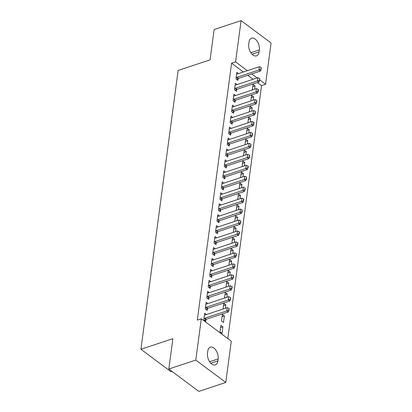 <?xml version="1.0" encoding="UTF-8"?>
<svg xmlns="http://www.w3.org/2000/svg" width="412" height="412" viewBox="0 0 412 412"><rect width="100%" height="100%" fill="white"/><g stroke="black" fill="none" stroke-linecap="round" stroke-linejoin="round"><path stroke-width="0.62" d="M227.815 338.587L261.568 85.603L265.565 84.28L259.787 79.964M231.287 341.177L225.776 382.465L195.793 360.067L201.298 318.785L231.287 341.177M195.793 360.067L168.832 369.008L198.816 391.4L225.776 382.465M171.933 371.32L170.913 371.66L140.93 349.263L178.128 70.462L210.079 59.869L214.127 29.535L241.087 20.6L271.07 42.992L265.565 84.28M224.38 315.886L222.356 314.371L221.481 320.943L223.505 322.457L224.38 315.886L222.053 316.658M207.885 303.567L206.149 302.269L205.269 308.84L207.298 310.349L207.555 308.408M224.973 294.755L227.306 293.983L225.276 292.474L224.535 298.051M227.306 293.983L226.863 297.273M210.81 281.664L209.069 280.366L208.194 286.937L210.218 288.452L210.475 286.51M227.893 272.857L230.226 272.085L228.202 270.571L227.455 276.148M230.226 272.085L229.788 275.376M213.73 259.766L211.989 258.463L211.114 265.034L213.143 266.549L213.401 264.607M230.818 250.954L233.146 250.182L231.122 248.668L230.38 254.245M233.146 250.182L232.708 253.473M216.655 237.863L214.915 236.565L214.039 243.137L216.063 244.646L216.321 242.704M233.738 229.051L236.071 228.279L234.042 226.77L233.3 232.347M236.071 228.279L235.633 231.57M219.575 215.96L217.835 214.662L216.959 221.234L218.983 222.748L219.246 220.806M236.663 207.154L238.991 206.381L236.967 204.867L236.22 210.444M238.991 206.381L238.553 209.672M222.495 194.062L220.76 192.759L219.879 199.331L221.908 200.845L222.166 198.903M239.583 185.251L241.916 184.478L239.887 182.964L239.145 188.542M241.916 184.478L241.473 187.769M225.421 172.159L223.68 170.862L222.804 177.433L224.828 178.942L225.091 177M242.508 163.348L244.836 162.575L242.812 161.061L242.065 166.639M244.836 162.575L244.398 165.866M228.341 150.256L226.605 148.959L225.725 155.53L227.754 157.044L228.011 155.103M245.428 141.45L247.761 140.677L245.732 139.163L244.991 144.741M247.761 140.677L247.318 143.968M231.266 128.359L229.525 127.056L228.65 133.627L230.674 135.141L230.931 133.2M248.348 119.547L250.681 118.774L248.657 117.26L247.911 122.838M250.681 118.774L250.244 122.065M234.186 106.456L232.445 105.158L231.57 111.729L233.599 113.238L233.856 111.297M251.274 97.644L253.601 96.871L251.578 95.357L250.836 100.935M253.601 96.871L253.164 100.162M237.111 84.553L235.37 83.255L234.495 89.826L236.519 91.34L236.776 89.399M261.568 85.603L257.448 82.524M253.076 79.258L247.741 75.278M243.374 72.012L231.585 63.206L197.307 320.109L201.298 318.785M238.569 73.604L236.833 72.306L235.952 78.877L237.982 80.386L238.239 78.445M252.736 86.695L255.064 85.923L253.04 84.409L252.293 89.986M255.064 85.923L254.626 89.213M235.649 95.507L233.908 94.204L233.032 100.775L235.056 102.289L235.319 100.348M249.811 108.598L252.144 107.826L250.115 106.311L249.373 111.889M252.144 107.826L251.701 111.116M232.723 117.405L230.988 116.107L230.107 122.678L232.136 124.192L232.394 122.251M246.891 130.496L249.219 129.723L247.195 128.209L246.448 133.787M249.219 129.723L248.781 133.014M229.803 139.308L228.063 138.01L227.187 144.581L229.211 146.09L229.474 144.148M243.966 152.399L246.299 151.626L244.27 150.112L243.528 155.69M246.299 151.626L245.861 154.917M226.883 161.21L225.143 159.907L224.267 166.479L226.291 167.993L226.548 166.051M241.046 174.302L243.374 173.529L241.35 172.015L240.608 177.593M243.374 173.529L242.936 176.82M223.958 183.108L222.217 181.81L221.342 188.382L223.371 189.896L223.628 187.954M238.121 196.2L240.453 195.427L238.43 193.918L237.683 199.49M240.453 195.427L240.016 198.718M221.038 205.011L219.297 203.713L218.422 210.285L220.446 211.794L220.703 209.852M235.201 218.102L237.533 217.33L235.504 215.816L234.763 221.393M237.533 217.33L237.091 220.621M218.113 226.914L216.377 225.611L215.497 232.183L217.526 233.697L217.783 231.755M232.28 240.005L234.608 239.233L232.584 237.719L231.838 243.296M234.608 239.233L234.171 242.524M215.193 248.812L213.452 247.514L212.577 254.086L214.601 255.6L214.863 253.658M229.355 261.903L231.688 261.131L229.659 259.622L228.918 265.199M231.688 261.131L231.245 264.422M212.268 270.715L210.532 269.417L209.651 275.988L211.68 277.497L211.938 275.556M226.435 283.806L228.763 283.034L226.739 281.52L225.992 287.097M228.763 283.034L228.325 286.325M209.347 292.618L207.607 291.315L206.731 297.886L208.755 299.4L209.018 297.459M223.51 305.709L225.843 304.937L223.814 303.423L223.072 309M225.843 304.937L225.405 308.228M206.427 314.516L204.687 313.218L203.811 319.789L205.835 321.303L206.093 319.362M222.918 326.834L220.894 325.326L220.018 331.892L222.042 333.406L222.918 326.834L220.59 327.607M217.871 360.902A8.281 4.826 -108.3 0 1 215.291 364.893A8.281 4.826 -108.3 0 1 209.636 361.736A8.281 4.826 -108.3 0 1 207.499 353.156L207.761 351.184A8.281 4.826 -108.3 0 1 210.341 347.198A8.281 4.826 -108.3 0 1 215.991 350.354A8.281 4.826 -108.3 0 1 218.133 358.934L217.871 360.902L210.836 363.235M231.585 63.206L235.576 61.882L241.087 20.6M168.832 369.008L172.88 338.674L140.93 349.263M248.992 42.158A8.281 4.826 -108.3 0 1 251.572 38.172A8.281 4.826 -108.3 0 1 257.222 41.324A8.281 4.826 -108.3 0 1 259.364 49.909L259.102 51.876A8.281 4.826 -108.3 0 1 256.522 55.867A8.281 4.826 -108.3 0 1 250.872 52.71A8.281 4.826 -108.3 0 1 248.73 44.13L248.992 42.158M257.073 77.935L251.737 73.954M247.365 70.689L235.576 61.882M260.956 69.19L261.203 69.376L261.177 67.553L260.956 69.19L258.942 69.989L260.399 71.08L238.435 78.362A1.293 0.809 -53.2 0 0 238.126 78.512L236.704 79.434M236.601 74.026L237.116 74.036A1.293 0.809 -53.2 0 0 237.415 73.985L259.38 66.703L258.942 69.989L236.977 77.271A1.293 0.809 -53.2 0 0 236.668 77.425L236.097 77.791M261.177 67.553L259.38 66.703M260.399 71.08L261.203 69.376M259.498 80.144L259.74 80.325L259.714 78.501L259.498 80.144L257.479 80.943L258.942 82.029L236.972 89.311A1.293 0.809 -53.2 0 0 236.663 89.466L235.247 90.388M235.139 84.975L235.659 84.985A1.293 0.809 -53.2 0 0 235.952 84.939L257.917 77.657L257.479 80.943L235.515 88.225A1.293 0.809 -53.2 0 0 235.206 88.374L234.639 88.745M259.714 78.501L257.917 77.657M258.942 82.029L259.74 80.325M258.036 91.093L258.278 91.273L258.499 89.631L258.252 89.45L258.036 91.093L256.022 91.891L257.479 92.983L235.515 100.26A1.293 0.809 -53.2 0 0 235.206 100.415L233.784 101.337M233.681 95.929L234.196 95.939A1.293 0.809 -53.2 0 0 234.49 95.888L256.46 88.606L256.022 91.891L234.052 99.174A1.293 0.809 -53.2 0 0 233.743 99.323L233.177 99.694M258.252 89.45L256.46 88.606M257.479 92.983L258.278 91.273M256.573 102.042L256.815 102.228L256.794 100.404L256.573 102.042L254.559 102.84L256.017 103.932L234.052 111.214A1.293 0.809 -53.2 0 0 233.743 111.364L232.322 112.291M232.219 106.878L232.734 106.888A1.293 0.809 -53.2 0 0 233.032 106.837L254.997 99.555L254.559 102.84L232.595 110.122A1.293 0.809 -53.2 0 0 232.286 110.277L231.714 110.643M256.794 100.404L254.997 99.555M256.017 103.932L256.815 102.228M255.116 112.996L255.358 113.176L255.332 111.353L255.116 112.996L253.097 113.794L254.554 114.881L232.589 122.163A1.293 0.809 -53.2 0 0 232.28 122.318L230.859 123.24M230.756 117.827L231.276 117.837A1.293 0.809 -53.2 0 0 231.57 117.791L253.535 110.509L253.097 113.794L231.132 121.076A1.293 0.809 -53.2 0 0 230.823 121.226L230.251 121.597M255.332 111.353L253.535 110.509M254.554 114.881L255.358 113.176M253.653 123.945L253.895 124.125L254.116 122.482L253.869 122.302L253.653 123.945L251.634 124.743L253.097 125.835L231.127 133.117A1.293 0.809 -53.2 0 0 230.818 133.267L229.402 134.188M229.293 128.781L229.814 128.791A1.293 0.809 -53.2 0 0 230.107 128.74L252.077 121.458L251.634 124.743L229.669 132.025A1.293 0.809 -53.2 0 0 229.36 132.175L228.794 132.546M253.869 122.302L252.077 121.458M253.097 125.835L253.895 124.125M252.19 134.894L252.432 135.079L252.412 133.256L252.19 134.894L250.177 135.692L251.634 136.784L229.669 144.066A1.293 0.809 -53.2 0 0 229.36 144.215L227.939 145.142M227.836 139.73L228.351 139.74A1.293 0.809 -53.2 0 0 228.65 139.689L250.614 132.407L250.177 135.692L228.207 142.974A1.293 0.809 -53.2 0 0 227.898 143.129L227.331 143.494M252.412 133.256L250.614 132.407M251.634 136.784L252.432 135.079M250.728 145.848L250.975 146.028L250.949 144.205L250.728 145.848L248.714 146.646L250.172 147.733L228.207 155.015A1.293 0.809 -53.2 0 0 227.898 155.169L226.476 156.091M226.373 150.679L226.888 150.689A1.293 0.809 -53.2 0 0 227.187 150.643L249.152 143.361L248.714 146.646L226.749 153.928A1.293 0.809 -53.2 0 0 226.44 154.078L225.869 154.448M250.949 144.205L249.152 143.361M250.172 147.733L250.975 146.028M249.27 156.797L249.512 156.977L249.487 155.154L249.27 156.797L247.252 157.595L248.714 158.687L226.744 165.969A1.293 0.809 -53.2 0 0 226.435 166.118L225.019 167.04M224.911 161.633L225.431 161.643A1.293 0.809 -53.2 0 0 225.725 161.592L247.689 154.309L247.252 157.595L225.287 164.877A1.293 0.809 -53.2 0 0 224.978 165.027L224.411 165.397M249.487 155.154L247.689 154.309M248.714 158.687L249.512 156.977M247.808 167.746L248.05 167.931L248.271 166.288L248.024 166.108L247.808 167.746L245.794 168.544L247.252 169.636L225.287 176.918A1.293 0.809 -53.2 0 0 224.978 177.067L223.556 177.994M223.453 172.582L223.968 172.592A1.293 0.809 -53.2 0 0 224.262 172.54L246.232 165.258L245.794 168.544L223.824 175.826A1.293 0.809 -53.2 0 0 223.515 175.981L222.949 176.351M248.024 166.108L246.232 165.258M247.252 169.636L248.05 167.931M246.345 178.7L246.587 178.88L246.567 177.057L246.345 178.7L244.331 179.498L245.789 180.585L223.824 187.867A1.293 0.809 -53.2 0 0 223.515 188.021L222.094 188.943M221.991 183.531L222.506 183.541A1.293 0.809 -53.2 0 0 222.804 183.495L244.769 176.212L244.331 179.498L222.367 186.78A1.293 0.809 -53.2 0 0 222.058 186.93L221.486 187.3M246.567 177.057L244.769 176.212M245.789 180.585L246.587 178.88M244.888 189.649L245.13 189.829L245.104 188.006L244.888 189.649L242.869 190.447L244.326 191.539L222.362 198.821A1.293 0.809 -53.2 0 0 222.053 198.97L220.631 199.892M220.528 194.485L221.048 194.495A1.293 0.809 -53.2 0 0 221.342 194.443L243.307 187.161L242.869 190.447L220.904 197.729A1.293 0.809 -53.2 0 0 220.595 197.878L220.023 198.249M245.104 188.006L243.307 187.161M244.326 191.539L245.13 189.829M243.425 200.603L243.667 200.783L243.889 199.14L243.641 198.96L243.425 200.603L241.406 201.396L242.869 202.488L220.899 209.77A1.293 0.809 -53.2 0 0 220.59 209.919L219.174 210.846M219.066 205.433L219.586 205.444A1.293 0.809 -53.2 0 0 219.879 205.392L241.849 198.11L241.406 201.396L219.442 208.678A1.293 0.809 -53.2 0 0 219.132 208.833L218.566 209.203M243.641 198.96L241.849 198.11M242.869 202.488L243.667 200.783M241.962 211.552L242.205 211.732L242.184 209.909L241.962 211.552L239.949 212.35L241.406 213.437L219.442 220.719A1.293 0.809 -53.2 0 0 219.132 220.873L217.711 221.795M217.608 216.382L218.123 216.393A1.293 0.809 -53.2 0 0 218.422 216.346L240.387 209.064L239.949 212.35L217.979 219.632A1.293 0.809 -53.2 0 0 217.67 219.781L217.103 220.152M242.184 209.909L240.387 209.064M241.406 213.437L242.205 211.732M240.5 222.501L240.747 222.681L240.721 220.858L240.5 222.501L238.486 223.299L239.944 224.391L217.979 231.673A1.293 0.809 -53.2 0 0 217.67 231.822L216.249 232.744M216.145 227.336L216.661 227.347A1.293 0.809 -53.2 0 0 216.959 227.295L238.924 220.013L238.486 223.299L216.521 230.581A1.293 0.809 -53.2 0 0 216.212 230.73L215.641 231.101M240.721 220.858L238.924 220.013M239.944 224.391L240.747 222.681M239.042 233.455L239.284 233.635L239.501 231.992L239.259 231.812L239.042 233.455L237.024 234.248L238.486 235.34L216.516 242.622A1.293 0.809 -53.2 0 0 216.207 242.771L214.791 243.698M214.683 238.285L215.203 238.296A1.293 0.809 -53.2 0 0 215.497 238.244L237.461 230.962L237.024 234.248L215.059 241.53A1.293 0.809 -53.2 0 0 214.75 241.684L214.183 242.055M239.259 231.812L237.461 230.962M238.486 235.34L239.284 233.635M237.58 244.404L237.822 244.584L238.043 242.941L237.796 242.761L237.58 244.404L235.566 245.202L237.024 246.288L215.059 253.571A1.293 0.809 -53.2 0 0 214.75 253.725L213.328 254.647M213.225 249.234L213.74 249.245A1.293 0.809 -53.2 0 0 214.034 249.198L236.004 241.916L235.566 245.202L213.596 252.484A1.293 0.809 -53.2 0 0 213.287 252.633L212.721 253.004M237.796 242.761L236.004 241.916M237.024 246.288L237.822 244.584M236.117 255.352L236.359 255.533L236.339 253.71L236.117 255.352L234.104 256.151L235.561 257.243L213.596 264.525A1.293 0.809 -53.2 0 0 213.287 264.674L211.866 265.596M211.763 260.188L212.278 260.199A1.293 0.809 -53.2 0 0 212.577 260.147L234.541 252.865L234.104 256.151L212.139 263.433A1.293 0.809 -53.2 0 0 211.83 263.582L211.258 263.953M236.339 253.71L234.541 252.865M235.561 257.243L236.359 255.533M234.66 266.307L234.902 266.487L234.876 264.664L234.66 266.307L232.641 267.1L234.098 268.191L212.134 275.474A1.293 0.809 -53.2 0 0 211.825 275.623L210.403 276.55M210.3 271.137L210.82 271.147A1.293 0.809 -53.2 0 0 211.114 271.096L233.079 263.819L232.641 267.1L210.676 274.382A1.293 0.809 -53.2 0 0 210.367 274.536L209.796 274.907M234.876 264.664L233.079 263.819M234.098 268.191L234.902 266.487M233.197 277.255L233.439 277.436L233.661 275.793L233.413 275.613L233.197 277.255L231.178 278.054L232.641 279.14L210.671 286.422A1.293 0.809 -53.2 0 0 210.362 286.577L208.946 287.499M208.838 282.086L209.358 282.096A1.293 0.809 -53.2 0 0 209.651 282.05L231.621 274.768L231.178 278.054L209.214 285.336A1.293 0.809 -53.2 0 0 208.905 285.485L208.338 285.856M233.413 275.613L231.621 274.768M232.641 279.14L233.439 277.436M231.735 288.204L231.977 288.385L232.198 286.747L231.956 286.561L231.735 288.204L229.721 289.003L231.178 290.094L209.214 297.376A1.293 0.809 -53.2 0 0 208.905 297.526L207.483 298.448M207.38 293.04L207.895 293.05A1.293 0.809 -53.2 0 0 208.194 292.999L230.159 285.717L229.721 289.003L207.751 296.285A1.293 0.809 -53.2 0 0 207.442 296.434L206.875 296.805M231.956 286.561L230.159 285.717M231.178 290.094L231.977 288.385M230.272 299.158L230.519 299.339L230.493 297.516L230.272 299.158L228.258 299.951L229.716 301.043L207.751 308.325A1.293 0.809 -53.2 0 0 207.442 308.475L206.021 309.402M205.918 303.989L206.433 303.999A1.293 0.809 -53.2 0 0 206.731 303.948L228.696 296.671L228.258 299.951L206.294 307.234A1.293 0.809 -53.2 0 0 205.985 307.388L205.413 307.759M230.493 297.516L228.696 296.671M229.716 301.043L230.519 299.339M228.815 310.107L229.057 310.288L229.031 308.464L228.815 310.107L226.796 310.906L228.258 311.992L206.288 319.274A1.293 0.809 -53.2 0 0 205.979 319.429L204.563 320.351M204.455 314.938L204.975 314.948A1.293 0.809 -53.2 0 0 205.269 314.902L227.233 307.62L226.796 310.906L204.831 318.188A1.293 0.809 -53.2 0 0 204.522 318.337L203.955 318.708M229.031 308.464L227.233 307.62M228.258 311.992L229.057 310.288M259.364 49.909L250.877 52.721M259.102 51.876L252.072 54.209M218.133 358.934L209.646 361.746M236.668 77.425L238.126 78.512M236.977 77.271L238.435 78.362M235.206 88.374L236.663 89.466M235.515 88.225L236.972 89.311M233.743 99.323L235.206 100.415M234.052 99.174L235.515 100.26M232.286 110.277L233.743 111.364M232.595 110.122L234.052 111.214M230.823 121.226L232.28 122.318M231.132 121.076L232.589 122.163M229.36 132.175L230.818 133.267M229.669 132.025L231.127 133.117M227.898 143.129L229.36 144.215M228.207 142.974L229.669 144.066M226.44 154.078L227.898 155.169M226.749 153.928L228.207 155.015M224.978 165.027L226.435 166.118M225.287 164.877L226.744 165.969M223.515 175.981L224.978 177.067M223.824 175.826L225.287 176.918M222.058 186.93L223.515 188.021M222.367 186.78L223.824 187.867M220.595 197.878L222.053 198.97M220.904 197.729L222.362 198.821M219.132 208.833L220.59 209.919M219.442 208.678L220.899 209.77M217.67 219.781L219.132 220.873M217.979 219.632L219.442 220.719M216.212 230.73L217.67 231.822M216.521 230.581L217.979 231.673M214.75 241.684L216.207 242.771M215.059 241.53L216.516 242.622M213.287 252.633L214.75 253.725M213.596 252.484L215.059 253.571M211.83 263.582L213.287 264.674M212.139 263.433L213.596 264.525M210.367 274.536L211.825 275.623M210.676 274.382L212.134 275.474M208.905 285.485L210.362 286.577M209.214 285.336L210.671 286.422M207.442 296.434L208.905 297.526M207.751 296.285L209.214 297.376M205.985 307.388L207.442 308.475M206.294 307.234L207.751 308.325M204.522 318.337L205.979 319.429M204.831 318.188L206.288 319.274"/></g></svg>
